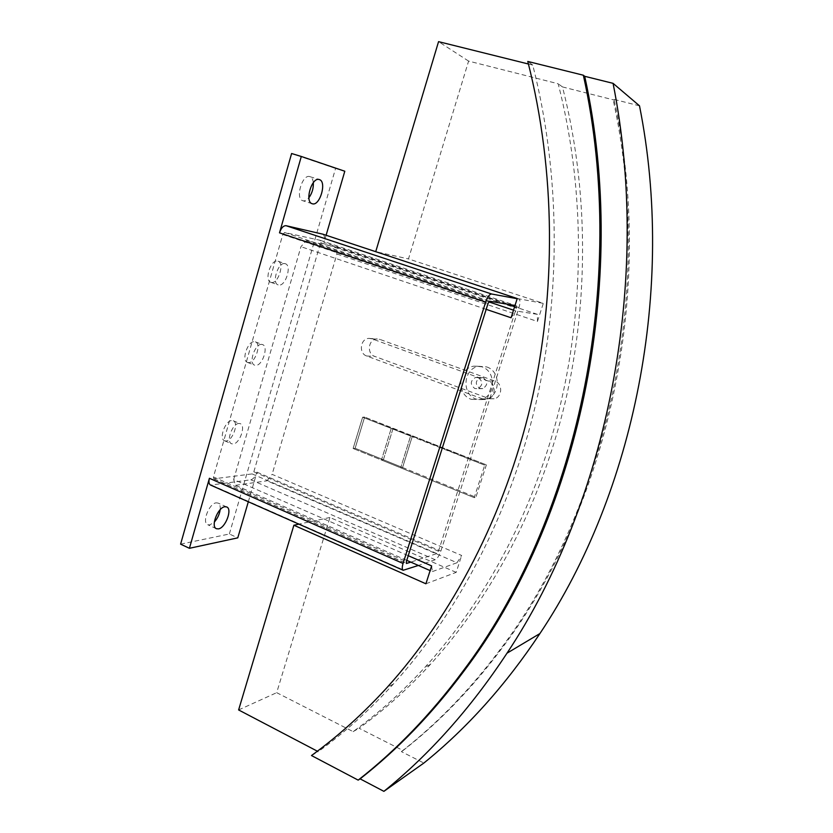 <?xml version="1.0" encoding="UTF-8"?>
<svg xmlns="http://www.w3.org/2000/svg" width="833" height="833" viewBox="0 0 833 833"><rect width="100%" height="100%" fill="white"/><g stroke="black" fill="none" stroke-linecap="round" stroke-linejoin="round"><path stroke-width="0.62" stroke-dasharray="4.17 3.12" d="M220.172 509.692C220.516 506.193 219.787 503.986 218.007 503.049L216.122 502.851C209.052 503.424 201.68 522.697 207.761 524.738L209.781 524.936L214.341 522.031M313.312 182.646C312.937 179.345 311.802 177.346 309.897 176.648C302.296 173.618 294.913 198.9 302.827 200.732L302.962 200.763C304.878 201.201 306.846 200.191 308.876 197.733M471.374 399.371L481.193 399.611C495.854 395.81 496.291 371.143 481.755 366.77L473.894 366.145C458.035 368.301 456.078 394.55 471.374 399.371M486.67 366.926C501.081 371.247 500.643 395.665 486.108 399.424L476.382 399.184C461.211 394.415 463.158 368.436 478.881 366.291L486.67 366.926M483.234 377.713L480.412 377.536C475.164 380.858 474.966 384.502 479.798 388.459L482.828 388.594C487.899 385.169 488.034 381.545 483.234 377.713M478.288 377.672L475.445 377.495C470.156 380.858 469.947 384.534 474.831 388.542L477.882 388.667C482.994 385.21 483.13 381.545 478.288 377.672M271.433 282.46L270.86 282.314C264.019 280.544 270.715 259.282 277.566 261.083L278.024 261.198C284.834 263.009 278.316 283.98 271.433 282.46M284.896 263.624C278.107 261.843 271.381 283.168 278.16 284.917L278.732 285.053C285.563 286.552 292.112 265.529 285.355 263.738L284.896 263.624M248.484 362.594L247.474 362.397C241.06 360.564 247.755 340.718 254.482 341.676L255.377 341.863C261.77 343.717 255.252 363.292 248.484 362.594M261.677 344.404C255.002 343.477 248.276 363.375 254.638 365.177L255.648 365.375C262.353 366.051 268.892 346.424 262.562 344.591L261.677 344.404M226.024 441.011L224.598 440.803C218.6 438.939 225.285 420.342 231.897 420.54L233.209 420.748C239.175 422.633 232.667 440.969 226.024 441.011M238.946 423.466C232.397 423.289 225.681 441.938 231.626 443.781L233.042 443.979C239.644 443.916 246.172 425.528 240.248 423.664L238.946 423.466M515.002 305.492L516.345 305.721L516.366 308.095L438.47 551.186L436.909 553.57L410.794 562.129M253.836 471.79L320.622 242.653L320.236 240.321L284.615 232.511L282.793 234.5L213.435 476.955L213.758 478.84L252.128 473.915L253.836 471.79L438.47 551.186M309.897 176.648L319.32 179.574M517.168 298.724L518.907 299.047C520.323 300.015 520.354 302.858 518.99 307.585L440.855 551.154C439.21 555.767 437.335 558.631 435.243 559.745L418.385 565.451M248.317 501.768L256.96 472.144C255.471 476.486 253.43 479.037 250.848 479.808L210.551 485.066M322.788 234.167C324.662 235.406 325.068 238.186 323.995 242.486L518.99 307.585M326.109 235.26L323.995 242.486M180.594 544.157L229.356 533.995L237.78 537.858M229.356 533.995L335.574 168.422L344.8 171.234M335.574 168.422L291.602 153.511M355.129 448.289L475.903 497.249L486.378 464.876L484.712 465.168L474.227 497.655L475.903 497.249L402.578 467.521L400.683 467.813L402.578 467.521L412.45 435.857L410.586 436.034L400.683 467.813L381.462 460.014L391.208 428.422L393.124 428.266L383.399 459.743L381.462 460.014L383.399 459.743L393.124 428.266L391.208 428.422L381.462 460.014L353.109 448.508L362.636 417.198L364.625 417.073L355.129 448.279L353.109 448.508L362.636 417.198L364.625 417.073L355.129 448.289L353.109 448.508L474.227 497.655L475.903 497.249L486.368 464.876L484.712 465.168L474.216 497.655L400.683 467.813L410.586 436.034L362.636 417.198L484.712 465.168L364.625 417.073L486.378 464.876L412.45 435.857L402.578 467.521L355.129 448.279M489.242 398.653L494.698 398.736C502.549 396.56 502.684 383.44 494.885 381.066L379.806 339.375L376.849 338.958C368.321 339.083 366.468 353.817 374.652 356.357L489.242 398.653L482.567 398.892L494.698 398.736M482.567 398.892L366.707 356.014C358.44 353.442 360.304 338.51 368.915 338.385L371.903 338.812L488.273 381.056C496.166 383.472 496.031 396.779 488.096 398.986M431.629 565.899L432.369 571.584L430.13 570.605M406.754 560.359L235.51 485.316L233.656 479.527L408.232 555.694M457.005 562.744L461.659 555.465L272.12 474.341L267.018 480.808L457.005 562.744L432.369 571.584M425.902 583.787L456.182 572.365L461.659 555.465M233.656 479.527L300.942 246.683L306.325 240.675L335.689 246.953L336.917 253.992L272.12 474.341M336.917 253.992L537.452 321.465L537.379 314.333L514.607 306.721M456.182 572.365L329.92 517.47L276.681 692.671L353.119 731.624C378.39 713.381 402.349 691.931 424.997 667.264C487.107 599.021 536.046 506.547 560.848 402.808C585.151 298.932 584.339 185.811 558.172 83.758L468.594 61.09L408.482 258.917L543.314 303.358L537.452 321.465M235.51 485.316L267.018 480.808M506.766 304.107L335.689 246.953M513.513 310.157L515.898 310.959L511.077 317.769M306.325 240.675L488.794 301.869M486.18 309.345L300.942 246.683M537.379 314.333L515.898 310.959M311.49 755.541L318.258 751.658L317.383 751.199M528.445 64.016L532.756 65.089C560.39 173.41 561.296 293.82 535.744 404.151C509.702 514.367 458.275 612.286 393.311 684.112C369.633 710.07 344.612 732.582 318.258 751.658M532.756 65.089L527.789 61.444M517.231 298.526L543.314 303.358M518.782 299.016L375.714 251.681L408.482 258.917M468.594 61.09L438.554 41.65M639.505 105.833L613.026 99.127L614.16 100.043C656.623 291.633 607.611 509.744 501.164 649.271C471.384 688.964 438.679 722.721 403.047 750.533L359.054 728.219C384.138 710.112 407.92 688.839 430.38 664.401C492.001 596.761 540.513 505.225 565.097 402.578C589.181 299.807 588.4 187.904 562.473 86.924L614.16 100.043M562.473 86.924L558.172 83.758M353.119 731.624L359.054 728.219M329.92 517.47L298.901 524.144M238.613 709.945L276.681 692.671M403.047 750.533L401.381 751.626L423.862 763.049M401.381 751.626C437.096 723.752 469.874 689.901 499.738 650.094C606.455 510.181 655.623 291.342 613.026 99.127M320.622 242.653L516.366 308.095M252.128 473.915L436.909 553.57M214.091 478.881L406.223 563.285M213.435 476.955L406.369 561.588M282.793 234.5L488.044 303.462M284.615 232.511L489.679 301.223M320.184 240.31L516.304 305.711M250.848 479.808L435.243 559.745M256.96 472.144L440.855 551.154M211.801 485.212L404.151 570.272M488.273 381.056L494.885 381.066M366.707 356.014L374.652 356.357M371.903 338.812L379.806 339.375M226.68 506.943L218.007 503.049M481.193 399.611L486.108 399.424M480.412 377.536L475.445 377.495M270.86 282.314L278.16 284.917M247.474 362.397L254.638 365.177M224.598 440.803L231.626 443.781M233.209 420.748L240.248 423.664M255.377 341.863L262.562 344.591M278.024 261.198L285.355 263.738M482.828 388.594L477.882 388.667M473.894 366.145L478.881 366.291M213.758 478.84L406.4 563.483M320.236 240.321L516.345 305.721M312.198 203.731L302.827 200.732M216.424 528.716L207.761 524.738M375.725 251.67L518.907 299.047M368.915 338.385L376.849 338.958M393.311 684.112L387.147 687.392M430.38 664.401L424.997 667.264M501.164 649.271L499.738 650.094"/><path stroke-width="1.25" d="M224.827 506.745L226.68 506.943C232.657 508.963 225.493 527.997 218.423 528.893L216.424 528.716C210.416 526.706 217.809 507.359 224.827 506.745M214.341 522.031C217.528 518.48 219.475 514.367 220.172 509.692M319.32 179.584C327.13 181.459 319.872 206.438 312.333 203.773L312.198 203.731C304.368 201.94 311.802 176.565 319.32 179.574L319.32 179.584M308.876 197.733C312.115 193.277 313.593 188.248 313.312 182.646M410.794 562.129L406.4 563.483L406.369 561.588L488.044 303.462L489.679 301.223L515.002 305.492M418.385 565.451L403.193 570.272C402.006 569.491 401.964 567.221 403.057 563.462L485.67 302.056C487.534 296.85 489.502 294.153 491.595 293.997L517.168 298.724M403.193 570.272L210.551 485.066C208.896 484.098 208.521 481.828 209.416 478.277L403.057 563.462M248.317 501.768L237.78 537.858L189.414 548.301L180.594 544.157L291.602 153.511L301.307 156.469L279.503 232.834C281.169 227.971 283.355 225.597 286.063 225.701L322.788 234.167M301.307 156.469L344.8 171.234L326.109 235.26M189.414 548.301L209.416 478.277M408.232 555.694L431.629 565.899L425.902 583.787L293.882 525.227L238.613 709.945L317.383 751.199M430.13 570.605L406.754 560.359M514.607 306.721L506.766 304.107M488.794 301.869L513.513 310.157M322.454 234.052L517.231 298.526L511.077 317.769L486.18 309.345M583.36 75.22L527.789 61.444C555.705 170.984 556.631 292.81 530.85 404.411C504.548 515.898 452.642 614.879 387.147 687.392C363.261 713.6 338.052 736.31 311.49 755.541L358.18 780.125C395.998 750.533 430.807 714.37 462.607 671.648C576.301 521.614 629.332 283.574 583.36 75.22L584.704 76.303L613.067 83.342C652.312 280.815 607.413 502.226 507.005 653.187C470.603 708.394 429.568 754.448 383.898 791.35L360.116 778.855L358.18 780.125M322.621 234.104L375.725 251.67L438.554 41.65L528.445 64.016M383.898 791.35L423.862 763.049C467.032 728.219 505.714 685.049 539.909 633.559C634.215 492.699 675.938 288.51 639.505 105.833L613.067 83.342M298.901 524.144L293.882 525.227M360.116 778.855C397.841 749.336 432.556 713.277 464.273 670.68C577.654 521.094 630.519 283.918 584.704 76.303M286.063 225.701L491.595 293.997M279.503 232.834L485.67 302.056M464.273 670.68L462.607 671.648M539.909 633.559L507.005 653.187"/></g></svg>
